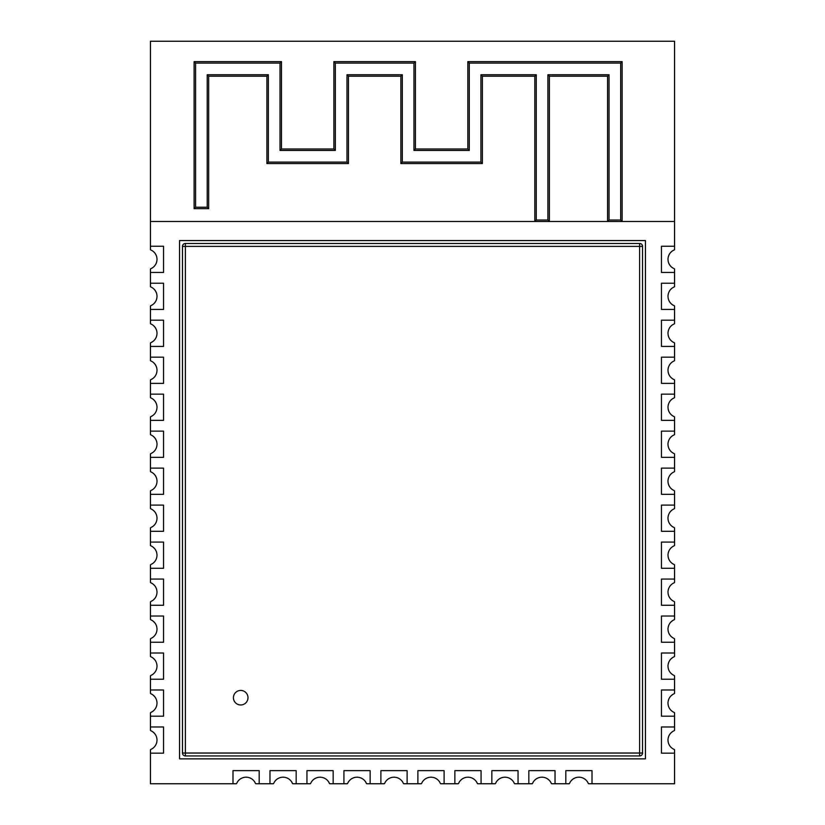 <?xml version="1.0" encoding="UTF-8"?>
<svg xmlns="http://www.w3.org/2000/svg" width="825" height="825" viewBox="0 0 825 825"><rect width="100%" height="100%" fill="white"/><g stroke="black" fill="none" stroke-linecap="round" stroke-linejoin="round"><path stroke-width="1.24" d="M233.423 697.702A7.281 7.281 0 0 0 240.704 704.983A7.281 7.281 0 0 0 247.985 697.702A7.281 7.281 0 0 0 240.704 690.432A7.281 7.281 0 0 0 233.423 697.702A7.281 7.281 0 0 0 240.704 704.983A7.281 7.281 0 0 0 247.985 697.702A7.281 7.281 0 0 0 240.704 690.432A7.281 7.281 0 0 0 233.423 697.702M645.439 758.856L645.439 240.56L179.561 240.56L179.561 758.856L645.439 758.856M185.377 755.947L639.623 755.947L185.377 755.947A2.908 2.908 0 0 1 182.469 753.029L182.469 246.386L182.469 753.029A2.908 2.908 0 0 0 185.377 755.947L185.377 753.029L639.623 753.029L639.623 246.386L185.377 246.386L185.377 753.029L182.469 753.029M185.377 243.468A2.908 2.908 0 0 0 182.469 246.386L185.377 246.386L185.377 243.468A2.908 2.908 0 0 0 182.469 246.386A2.908 2.908 0 0 1 185.377 243.468L639.623 243.468A2.908 2.908 0 0 1 642.531 246.386L642.531 753.029L639.623 753.029L639.623 755.947A2.908 2.908 0 0 0 642.531 753.029A2.908 2.908 0 0 1 639.623 755.947M150.439 221.492L150.439 249.428A0.578 0.578 0 0 0 150.8 249.965A10.189 10.189 0 0 1 150.8 268.713A0.578 0.578 0 0 0 150.439 269.249L150.439 272.446L163.546 272.446L150.439 272.446L150.439 286.409A0.578 0.578 0 0 0 150.8 286.945A10.189 10.189 0 0 1 150.8 305.693A0.578 0.578 0 0 0 150.439 306.23L150.439 309.427L163.546 309.427L150.439 309.427L150.439 323.39A0.578 0.578 0 0 0 150.8 323.926A10.189 10.189 0 0 1 150.8 342.674A0.578 0.578 0 0 0 150.439 343.21L150.439 346.407L163.546 346.407L150.439 346.407L150.439 360.37A0.578 0.578 0 0 0 150.8 360.907A10.189 10.189 0 0 1 150.8 379.655A0.578 0.578 0 0 0 150.439 380.191L150.439 383.377L163.546 383.377L150.439 383.377L150.439 397.351A0.578 0.578 0 0 0 150.8 397.887A10.189 10.189 0 0 1 150.8 416.635A0.578 0.578 0 0 0 150.439 417.172L150.439 420.358L163.546 420.358L150.439 420.358L150.439 434.332A0.578 0.578 0 0 0 150.8 434.858A10.189 10.189 0 0 1 150.8 453.616A0.578 0.578 0 0 0 150.439 454.152L150.439 457.339L163.546 457.339L150.439 457.339L150.439 471.302A0.578 0.578 0 0 0 150.8 471.838A10.189 10.189 0 0 1 150.8 490.597A0.578 0.578 0 0 0 150.439 491.133L150.439 494.319L163.546 494.319L150.439 494.319L150.439 508.282A0.578 0.578 0 0 0 150.8 508.819A10.189 10.189 0 0 1 150.8 527.577A0.578 0.578 0 0 0 150.439 528.113L150.439 531.3L163.546 531.3L150.439 531.3L150.439 545.263A0.578 0.578 0 0 0 150.8 545.799A10.189 10.189 0 0 1 150.8 564.548A0.578 0.578 0 0 0 150.439 565.084L150.439 568.281L163.546 568.281L150.439 568.281L150.439 582.244A0.578 0.578 0 0 0 150.8 582.78A10.189 10.189 0 0 1 150.8 601.528A0.578 0.578 0 0 0 150.439 602.064L150.439 605.261L163.546 605.261L150.439 605.261L150.439 619.224A0.578 0.578 0 0 0 150.8 619.761A10.189 10.189 0 0 1 150.8 638.509A0.578 0.578 0 0 0 150.439 639.045L150.439 642.242L163.546 642.242L150.439 642.242L150.439 656.205A0.578 0.578 0 0 0 150.8 656.741A10.189 10.189 0 0 1 150.8 675.489A0.578 0.578 0 0 0 150.439 676.026L150.439 679.222L163.546 679.222L150.439 679.222L150.439 693.186A0.578 0.578 0 0 0 150.8 693.722A10.189 10.189 0 0 1 150.8 712.47A0.578 0.578 0 0 0 150.439 713.006L150.439 716.193L163.546 716.193L150.439 716.193L150.439 730.166A0.578 0.578 0 0 0 150.8 730.702A10.189 10.189 0 0 1 150.8 749.451A0.578 0.578 0 0 0 150.439 749.987L150.439 753.173L163.546 753.173L150.439 753.173L150.439 783.75L232.99 783.75L232.99 770.643L259.194 770.643L232.99 770.643L232.99 783.75L236.177 783.75A0.578 0.578 0 0 0 236.713 783.399A10.189 10.189 0 0 1 255.472 783.399A0.578 0.578 0 0 0 256.008 783.75L259.194 783.75L259.194 770.643L259.194 783.75L273.157 783.75A0.578 0.578 0 0 0 273.694 783.399A10.189 10.189 0 0 1 292.452 783.399A0.578 0.578 0 0 0 292.988 783.75L296.175 783.75L296.175 770.643L296.175 783.75L306.952 783.75L306.952 770.643L333.156 770.643L306.952 770.643L306.952 783.75L310.138 783.75A0.578 0.578 0 0 0 310.674 783.399A10.189 10.189 0 0 1 329.423 783.399A0.578 0.578 0 0 0 329.959 783.75L333.156 783.75L333.156 770.643L333.156 783.75L347.119 783.75A0.578 0.578 0 0 0 347.655 783.399A10.189 10.189 0 0 1 366.403 783.399A0.578 0.578 0 0 0 366.939 783.75L370.136 783.75L370.136 770.643L370.136 783.75L380.903 783.75L380.903 770.643L407.117 770.643L380.903 770.643L380.903 783.75L384.099 783.75A0.578 0.578 0 0 0 384.636 783.399A10.189 10.189 0 0 1 403.384 783.399A0.578 0.578 0 0 0 403.92 783.75L407.117 783.75L407.117 770.643L407.117 783.75L421.08 783.75A0.578 0.578 0 0 0 421.616 783.399A10.189 10.189 0 0 1 440.364 783.399A0.578 0.578 0 0 0 440.901 783.75L444.097 783.75L444.097 770.643L444.097 783.75L458.061 783.75A0.578 0.578 0 0 0 458.597 783.399A10.189 10.189 0 0 1 477.345 783.399A0.578 0.578 0 0 0 477.881 783.75L481.068 783.75L481.068 770.643L481.068 783.75L495.041 783.75A0.578 0.578 0 0 0 495.577 783.399A10.189 10.189 0 0 1 514.326 783.399A0.578 0.578 0 0 0 514.862 783.75L518.048 783.75L518.048 770.643L518.048 783.75L532.012 783.75A0.578 0.578 0 0 0 532.548 783.399A10.189 10.189 0 0 1 551.306 783.399A0.578 0.578 0 0 0 551.842 783.75L555.029 783.75L555.029 770.643L555.029 783.75L568.992 783.75A0.578 0.578 0 0 0 569.528 783.399A10.189 10.189 0 0 1 588.287 783.399A0.578 0.578 0 0 0 588.823 783.75L592.01 783.75L592.01 770.643L592.01 783.75L674.561 783.75L674.561 753.173L661.454 753.173L661.454 726.969L674.561 726.969L674.561 716.193L661.454 716.193L661.454 689.989L674.561 689.989L674.561 679.222L661.454 679.222L661.454 653.008L674.561 653.008L674.561 642.242L661.454 642.242L674.561 642.242L674.561 639.045A0.578 0.578 0 0 0 674.2 638.509A10.189 10.189 0 0 1 674.2 619.761A0.578 0.578 0 0 0 674.561 619.224L674.561 605.261L661.454 605.261L661.454 579.057L674.561 579.057L674.561 568.281L661.454 568.281L661.454 542.077L674.561 542.077L674.561 531.3L661.454 531.3L661.454 505.096L674.561 505.096L674.561 494.319L661.454 494.319L661.454 468.115L674.561 468.115L674.561 457.339L661.454 457.339L674.561 457.339L674.561 454.152A0.578 0.578 0 0 0 674.2 453.616A10.189 10.189 0 0 1 674.2 434.858A0.578 0.578 0 0 0 674.561 434.332L674.561 420.358L661.454 420.358L661.454 394.154L674.561 394.154L674.561 383.377L661.454 383.377L661.454 357.173L674.561 357.173L674.561 346.407L661.454 346.407L661.454 320.193L674.561 320.193L674.561 309.427L661.454 309.427L661.454 283.222L674.561 283.222L674.561 272.446L661.454 272.446L674.561 272.446L674.561 269.249A0.578 0.578 0 0 0 674.2 268.713A10.189 10.189 0 0 1 674.2 249.965A0.578 0.578 0 0 0 674.561 249.428L674.561 41.25L150.439 41.25L150.439 221.492L534.796 221.492L534.796 76.189L482.377 76.189L534.796 76.189L536.25 74.735L536.25 220.028L534.796 221.492L607.592 221.492L607.592 76.189L607.592 221.492L674.561 221.492M661.454 272.446L661.454 246.242L674.561 246.242L661.454 246.242L661.454 272.446M661.454 457.339L661.454 431.135L674.561 431.135L661.454 431.135L661.454 457.339M661.454 642.242L661.454 616.028L674.561 616.028L661.454 616.028L661.454 642.242M402.311 162.092L400.857 163.546L482.377 163.546L400.857 163.546L400.857 76.189L348.439 76.189L400.857 76.189L402.311 74.735L402.311 162.092L480.923 162.092L480.923 74.735L536.25 74.735M266.908 163.546L348.439 163.546L266.908 163.546L266.908 76.189L266.908 163.546L268.373 162.092L346.985 162.092L346.985 74.735L402.311 74.735M208.673 76.189L266.908 76.189L208.673 76.189L208.673 208.673L208.673 76.189L207.219 74.735L268.373 74.735L268.373 162.092M194.123 208.673L208.673 208.673L194.123 208.673L194.123 61.627L194.123 208.673L195.577 207.219L207.219 207.219L207.219 74.735M280.015 63.092L281.469 61.627L194.123 61.627L281.469 61.627L281.469 148.985L333.877 148.985L281.469 148.985L280.015 150.439L280.015 63.092L195.577 63.092L195.577 207.219M415.408 61.627L333.877 61.627L415.408 61.627L415.408 148.985L467.827 148.985L415.408 148.985L413.954 150.439L413.954 63.092L415.408 61.627M622.143 61.627L467.827 61.627L622.143 61.627L622.143 221.492L622.143 61.627L620.689 63.092L469.281 63.092L467.827 61.627L467.827 148.985L469.281 150.439L413.954 150.439M592.01 770.643L565.806 770.643L565.806 783.75L565.806 770.643L592.01 770.643M555.029 770.643L528.825 770.643L528.825 783.75L528.825 770.643L555.029 770.643M518.048 770.643L491.844 770.643L491.844 783.75L491.844 770.643L518.048 770.643M481.068 770.643L454.864 770.643L454.864 783.75L454.864 770.643L481.068 770.643M444.097 770.643L417.883 770.643L417.883 783.75L417.883 770.643L444.097 770.643M370.136 770.643L343.932 770.643L343.932 783.75L343.932 770.643L370.136 770.643M296.175 770.643L269.971 770.643L269.971 783.75L269.971 770.643L296.175 770.643M163.546 246.242L150.439 246.242L163.546 246.242L163.546 272.446L163.546 246.242M163.546 283.222L150.439 283.222L163.546 283.222L163.546 309.427L163.546 283.222M163.546 320.193L150.439 320.193L163.546 320.193L163.546 346.407L163.546 320.193M163.546 357.173L150.439 357.173L163.546 357.173L163.546 383.377L163.546 357.173M163.546 394.154L150.439 394.154L163.546 394.154L163.546 420.358L163.546 394.154M163.546 431.135L150.439 431.135L163.546 431.135L163.546 457.339L163.546 431.135M163.546 468.115L150.439 468.115L163.546 468.115L163.546 494.319L163.546 468.115M163.546 505.096L150.439 505.096L163.546 505.096L163.546 531.3L163.546 505.096M163.546 542.077L150.439 542.077L163.546 542.077L163.546 568.281L163.546 542.077M163.546 579.057L150.439 579.057L163.546 579.057L163.546 605.261L163.546 579.057M163.546 616.028L150.439 616.028L163.546 616.028L163.546 642.242L163.546 616.028M163.546 653.008L150.439 653.008L163.546 653.008L163.546 679.222L163.546 653.008M163.546 689.989L150.439 689.989L163.546 689.989L163.546 716.193L163.546 689.989M163.546 726.969L150.439 726.969L163.546 726.969L163.546 753.173L163.546 726.969M346.985 74.735L348.439 76.189L348.439 163.546L346.985 162.092M480.923 74.735L482.377 76.189L482.377 163.546L480.923 162.092M536.25 220.028L547.893 220.028L547.893 74.735L609.046 74.735L607.592 76.189L549.357 76.189L549.357 221.492L534.796 221.492M622.143 221.492L607.592 221.492L609.046 220.028L620.689 220.028L622.143 221.492M333.877 148.985L333.877 61.627L335.342 63.092L335.342 150.439L333.877 148.985M547.893 220.028L549.357 221.492M547.893 74.735L549.357 76.189M266.908 76.189L268.373 74.735M208.673 208.673L207.219 207.219M194.123 61.627L195.577 63.092M674.2 305.693A10.189 10.189 0 0 1 674.2 286.945A0.578 0.578 0 0 0 674.561 286.409L674.561 283.222L661.454 283.222L661.454 309.427L674.561 309.427L674.561 306.23A0.578 0.578 0 0 0 674.2 305.693M674.2 490.597A10.189 10.189 0 0 1 674.2 471.838A0.578 0.578 0 0 0 674.561 471.302L674.561 468.115L661.454 468.115L661.454 494.319L674.561 494.319L674.561 491.133A0.578 0.578 0 0 0 674.2 490.597M674.2 675.489A10.189 10.189 0 0 1 674.2 656.741A0.578 0.578 0 0 0 674.561 656.205L674.561 653.008L661.454 653.008L661.454 679.222L674.561 679.222L674.561 676.026A0.578 0.578 0 0 0 674.2 675.489M674.2 342.674A10.189 10.189 0 0 1 674.2 323.926A0.578 0.578 0 0 0 674.561 323.39L674.561 320.193L661.454 320.193L661.454 346.407L674.561 346.407L674.561 343.21A0.578 0.578 0 0 0 674.2 342.674M674.2 527.577A10.189 10.189 0 0 1 674.2 508.819A0.578 0.578 0 0 0 674.561 508.282L674.561 505.096L661.454 505.096L661.454 531.3L674.561 531.3L674.561 528.113A0.578 0.578 0 0 0 674.2 527.577M674.2 712.47A10.189 10.189 0 0 1 674.2 693.722A0.578 0.578 0 0 0 674.561 693.186L674.561 689.989L661.454 689.989L661.454 716.193L674.561 716.193L674.561 713.006A0.578 0.578 0 0 0 674.2 712.47M674.2 749.451A10.189 10.189 0 0 1 674.2 730.702A0.578 0.578 0 0 0 674.561 730.166L674.561 726.969L661.454 726.969L661.454 753.173L674.561 753.173L674.561 749.987A0.578 0.578 0 0 0 674.2 749.451M674.2 379.655A10.189 10.189 0 0 1 674.2 360.907A0.578 0.578 0 0 0 674.561 360.37L674.561 357.173L661.454 357.173L661.454 383.377L674.561 383.377L674.561 380.191A0.578 0.578 0 0 0 674.2 379.655M674.2 564.548A10.189 10.189 0 0 1 674.2 545.799A0.578 0.578 0 0 0 674.561 545.263L674.561 542.077L661.454 542.077L661.454 568.281L674.561 568.281L674.561 565.084A0.578 0.578 0 0 0 674.2 564.548M674.2 416.635A10.189 10.189 0 0 1 674.2 397.887A0.578 0.578 0 0 0 674.561 397.351L674.561 394.154L661.454 394.154L661.454 420.358L674.561 420.358L674.561 417.172A0.578 0.578 0 0 0 674.2 416.635M674.2 601.528A10.189 10.189 0 0 1 674.2 582.78A0.578 0.578 0 0 0 674.561 582.244L674.561 579.057L661.454 579.057L661.454 605.261L674.561 605.261L674.561 602.064A0.578 0.578 0 0 0 674.2 601.528M642.531 246.386A2.908 2.908 0 0 0 639.623 243.468L639.623 246.386L642.531 246.386M335.342 150.439L280.015 150.439M609.046 74.735L609.046 220.028M620.689 220.028L620.689 63.092M469.281 63.092L469.281 150.439M413.954 63.092L335.342 63.092"/></g></svg>
